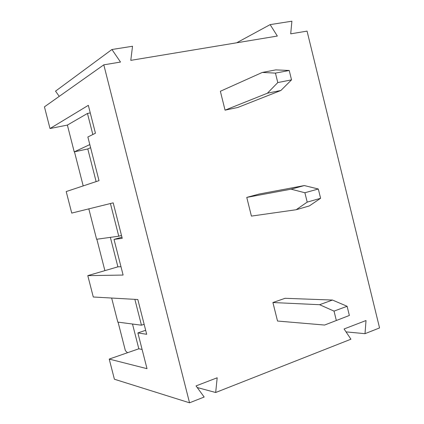 <?xml version="1.0" encoding="UTF-8"?>
<svg xmlns="http://www.w3.org/2000/svg" width="424" height="424" viewBox="0 0 424 424"><rect width="100%" height="100%" fill="white"/><g stroke="black" fill="none" stroke-linecap="round" stroke-linejoin="round"><path stroke-width="0.64" d="M132.5 324.031L138.828 348.793L109.228 359.08L147.011 368.679L137.88 332.92L145.665 330.291M144.144 324.307L141.452 325.203L117.814 322.108L111.655 298.046M59.243 96.365L55.539 91.139L111.931 49.502L120.511 62.063L103.795 64.835L44.441 106.843L50.011 128.536L88.335 105.332L95.442 133.221L87.869 136.984L99.015 180.645L66.202 191.563L71.73 213.087L113.187 202.852L122.229 238.325L114.014 239.396L123.114 275.059L87.795 275.637L93.285 297.001L137.827 299.524L146.683 334.287L137.88 332.92M324.604 325.049L349.365 315.461L324.604 325.049L277.524 321.042L272.913 302.524L285.055 298.3L332.485 300.049L347.108 306.282L334.027 311.11L319.585 304.708L332.485 300.049M111.931 49.502L132.526 46.264L130.783 60.362L277.338 36.051L270.136 24.624L291.898 21.2L290.7 33.835L307.061 31.122L379.56 327.938L365.011 333.672L366.023 320.523L344.081 328.966L350.94 339.211L215.678 392.502L217.178 377.779L196.031 385.909L204.172 397.034L189.539 402.8L114.401 379.226L109.228 359.08M103.795 64.835L189.539 402.8M289.226 70.479L291.526 79.855L280.911 90.466L237.705 107.5L225.054 110.15L267.406 93.216L277.778 82.579L275.446 73.108L262.281 72.446L275.849 69.886L289.226 70.479L275.446 73.108M262.281 72.446L220.358 91.271L225.054 110.15M296.153 209.737L251.411 216.097L246.763 197.399L291.081 189.184L304.315 185.564L318.318 189.003L320.597 198.284L307.199 202.116L296.153 209.737L309.324 205.932L320.597 198.284M304.315 185.564L259.181 194.033L246.763 197.399M50.011 128.536L67.374 125.091L74.227 151.872L87.789 148.951L90.598 147.669M87.789 148.951L96.126 181.605M236.677 42.792L270.136 24.624M197.213 387.525L215.678 392.502M346.032 331.881L365.011 333.672M127.502 352.731L125.382 350.68L118.079 322.139M74.47 151.819L83.199 185.908M96.852 239.226L104.892 270.639M90.264 112.911L87.461 113.457L92.83 134.519M67.374 125.091L87.461 113.457M74.227 151.872L89.814 144.589M87.795 275.637L117.893 266.839L120.983 266.707M121.948 237.217L114.014 239.396M121.497 235.453L118.757 236.2L110.431 203.531M88.823 208.868L96.603 239.263L118.757 236.2M110.367 237.361L117.893 266.839M138.828 348.793L142.104 349.456M134.864 299.355L141.452 325.203M349.365 315.461L347.108 306.282M336.306 320.38L334.027 311.11M272.913 302.524L319.585 304.708M291.526 79.855L277.778 82.579M280.911 90.466L267.406 93.216M318.318 189.003L304.893 192.75L307.199 202.116M304.893 192.75L291.081 189.184"/></g></svg>
